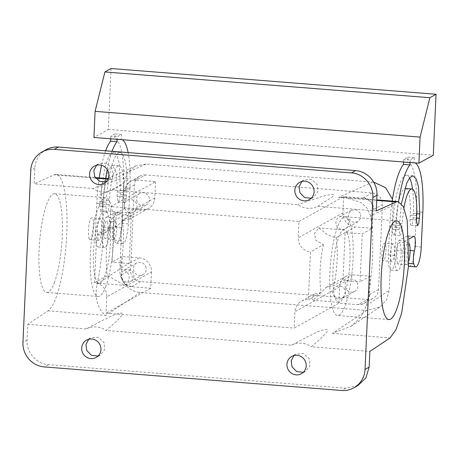 <?xml version="1.0" encoding="UTF-8"?>
<svg xmlns="http://www.w3.org/2000/svg" width="459" height="459" viewBox="0 0 459 459"><rect width="100%" height="100%" fill="white"/><g stroke="black" fill="none" stroke-linecap="round" stroke-linejoin="round"><path stroke-width="0.34" stroke-dasharray="2.29 1.72" d="M105.587 287.013A49.526 11.136 94.5 0 0 113.763 232.243A49.526 11.136 94.5 0 0 105.903 197.772A49.526 11.136 94.5 0 0 98.404 207.267A49.526 11.136 94.5 0 0 90.222 262.043A49.526 11.136 94.5 0 0 98.083 296.514A49.526 11.136 94.5 0 0 105.587 287.013M99.362 217.905A36.318 8.17 94.5 0 0 93.361 258.067A36.318 8.17 94.5 0 0 99.127 283.346A36.318 8.17 94.5 0 0 104.629 276.381A36.318 8.17 94.5 0 0 110.625 236.213A36.318 8.17 94.5 0 0 104.864 210.939A36.318 8.17 94.5 0 0 99.362 217.905M54.271 282.951A49.526 11.136 94.5 0 0 62.453 228.175A49.526 11.136 94.5 0 0 54.592 193.704A49.526 11.136 94.5 0 0 47.088 203.205A49.526 11.136 94.5 0 0 38.912 257.975A49.526 11.136 94.5 0 0 46.772 292.446A49.526 11.136 94.5 0 0 54.271 282.951M117.091 225.966L109.592 227.75A36.318 8.17 94.5 0 0 107.417 275.618L124.699 285.372L127.43 283.685L129.099 278.32C129.495 273.564 126.477 270.317 120.051 268.572A36.318 8.17 94.5 0 0 122.226 220.704L128.778 219.448L131.974 214.984L130.436 212.965L123.832 219.838L117.091 225.966L103.728 233.413A13.208 12.726 -119.1 0 0 110.126 222.896L110.866 206.573L155.567 181.655L136.323 180.129L145.572 174.971L372.203 192.929A11.005 10.603 60.9 0 1 382.399 204.651L378.543 289.509A11.005 10.603 60.9 0 1 373.213 298.275A11.005 10.603 60.9 0 1 367.361 299.543L358.112 304.701L338.874 303.175L294.173 328.093L294.913 311.776A13.208 12.726 60.9 0 1 301.311 301.259A13.208 12.726 60.9 0 1 308.333 299.738L310.508 251.871A13.208 12.726 60.9 0 1 298.275 237.796L299.016 221.479L110.866 206.573M357.951 385.526L345.661 388.188L48.47 364.641C36.462 364.004 26.197 352.202 27.058 340.016L27.775 324.295L48.011 310.835A68.81 15.474 94.5 0 0 66.521 238.301A68.81 15.474 94.5 0 0 56.113 174.483A68.81 15.474 94.5 0 0 54.191 174.85L34.15 183.847L34.867 168.126A23.111 22.273 60.9 0 1 46.061 149.72M155.567 181.655L154.821 197.972A13.208 12.726 -119.1 0 1 148.429 208.489A13.208 12.726 -119.1 0 1 141.401 210.01L122.226 220.704M109.592 227.75L96.706 234.933A13.208 12.726 -119.1 0 0 103.728 233.413M151.464 271.952L150.724 288.269L131.481 286.743A11.005 10.603 60.9 0 1 121.279 275.067L122.123 256.524L139.226 257.878A13.208 12.726 -119.1 0 1 151.464 271.952L106.769 296.87A13.208 12.726 -119.1 0 0 94.531 282.801L96.706 234.933M94.531 282.801L107.417 275.618M141.401 210.01L124.297 208.656L114.228 214.273L131.331 215.627L129.157 263.495L120.051 268.572M376.242 210.945L317.697 206.309A19.812 19.089 60.9 0 1 297.948 204.743L112.444 190.049A19.812 19.089 60.9 0 1 92.695 188.483L34.15 183.847M105.954 181.988L108.158 181.11L112.547 175.619L111.99 168.436L106.144 163.163L98.507 163.806L96.602 165.223M311.208 198.248L313.411 197.37L317.794 191.879L317.244 184.696L311.397 179.423L303.76 180.066L301.856 181.483M317.697 206.309L331.937 197.25C332.362 196.303 335.529 195.368 332.546 194.335C322.143 195.689 318.42 197.938 312 199.763L297.948 204.743M373.695 182.148L146.065 164.093L135.944 165.831L127.269 173.181L123.695 184.162L119.845 269.008C119.019 280.61 128.795 291.861 140.236 292.469L366.867 310.422L379.937 307.054L386.553 299.882L389.238 290.352L393.088 205.506L392.468 199.172M112.444 190.049L126.684 180.989C127.109 180.043 130.276 179.108 127.292 178.075C116.89 179.429 113.166 181.678 106.746 183.502L92.695 188.483M146.065 164.093L111.916 179.423L109.242 178.694L106.098 179.228L101.858 184.013L101.123 194.3L123.695 184.162M48.011 310.835L105.742 315.408C100.837 312.281 93.642 301.603 97.044 284.173A68.81 15.474 94.5 0 0 101.123 194.3M27.775 324.295L86.315 328.937L103.941 319.642C109.483 317.427 112.116 314.61 121.515 313.004C123.764 314.685 120.694 316.297 119.851 317.898L115.209 322.551L106.069 330.503L291.568 345.197L309.194 335.908C314.736 333.687 317.37 330.87 326.768 329.264C329.017 330.945 325.947 332.557 325.098 334.158L320.462 338.811L311.322 346.763L369.862 351.399M291.568 345.197A19.812 19.089 60.9 0 1 311.322 346.763M86.315 328.937A19.812 19.089 60.9 0 1 106.069 330.503M98.048 356.052L100.251 355.174L104.641 349.689L104.084 342.5L98.237 337.227L90.607 337.876L88.696 339.287M303.301 372.318L305.505 371.434L309.894 365.949L309.337 358.76L303.491 353.487L295.86 354.136L293.949 355.547M124.297 208.656L125.141 190.112A11.005 10.603 60.9 0 1 130.471 181.397A11.005 10.603 60.9 0 1 136.323 180.129M137.195 201.897A6.604 6.363 60.9 0 1 139.748 193.446A6.604 6.363 60.9 0 1 148.739 196.532A6.604 6.363 60.9 0 1 146.18 204.984A6.604 6.363 60.9 0 1 137.195 201.897M106.769 296.87L106.023 313.193L294.173 328.093M150.724 288.269L106.023 313.193M145.572 266.157A6.604 6.363 60.9 0 1 143.019 274.608A6.604 6.363 60.9 0 1 134.034 271.527A6.604 6.363 60.9 0 1 136.587 263.076A6.604 6.363 60.9 0 1 145.572 266.157M122.123 256.524L112.053 262.141L114.228 214.273M139.226 257.878L129.157 263.495L112.053 262.141M366.867 310.422L332.373 333.366L351.118 326.223L360.499 317.634L366.437 305.516A68.81 15.474 94.5 0 0 370.516 215.638L393.088 205.506M376.719 200.399L338.547 197.376L345.076 197.376L361.004 202.505L367.08 208.053L370.516 215.638M134.384 185.006L125.651 189.825A11.005 10.603 60.9 0 1 130.981 181.11L139.714 176.239A11.005 10.603 60.9 0 0 134.384 185.006L130.534 269.863A11.005 10.603 60.9 0 0 140.729 281.585L367.361 299.543M139.714 176.239A11.005 10.603 60.9 0 1 145.572 174.971M115.909 222.408A8.807 1.979 -85.5 0 1 116.397 232.283A8.807 1.979 -85.5 0 1 113.878 239.374A8.807 1.979 -85.5 0 1 113.241 238.783A8.807 1.979 -85.5 0 1 112.753 228.909A8.807 1.979 -85.5 0 1 115.272 221.817A8.807 1.979 -85.5 0 1 115.909 222.408M299.016 221.479L343.711 196.561L362.954 198.081A11.005 10.603 60.9 0 1 373.156 209.757L382.399 204.651M136.403 203.406A6.604 6.363 -119.1 0 0 127.418 200.325A6.604 6.363 -119.1 0 0 124.865 208.776A6.604 6.363 -119.1 0 0 133.85 211.857A6.604 6.363 -119.1 0 0 136.403 203.406M343.711 196.561L342.971 212.878A13.208 12.726 -119.1 0 0 355.209 226.947L336.034 237.642C329.367 236.029 324.846 233.614 322.482 230.401L318.753 227.882L314.472 233.533L315.729 240.132L323.394 244.687L310.508 251.871M323.394 244.687A36.318 8.17 -85.5 0 0 321.22 292.555L308.333 299.738M373.156 209.757L372.312 228.307L362.243 233.918L345.139 232.564L342.965 280.432L333.859 285.509L326.36 287.294L313.015 300.295L311.489 297.948L314.673 293.812L301.311 301.259M378.543 289.509L369.811 294.38A11.005 10.603 60.9 0 1 369.811 294.431L369.294 294.718L370.138 276.175L353.034 274.815A13.208 12.726 -119.1 0 0 346.011 276.335A13.208 12.726 -119.1 0 0 339.614 286.858L338.874 303.175M321.22 292.555L314.673 293.812M121.704 278.401A6.604 6.363 -119.1 0 0 130.689 281.487A6.604 6.363 -119.1 0 0 133.242 273.036A6.604 6.363 -119.1 0 0 124.257 269.949A6.604 6.363 -119.1 0 0 121.704 278.401M348.949 220.062A49.526 11.136 -85.5 0 1 351.703 275.607A49.526 11.136 -85.5 0 1 337.543 315.482A49.526 11.136 -85.5 0 1 333.963 312.166A49.526 11.136 -85.5 0 1 331.209 256.621A49.526 11.136 -85.5 0 1 345.369 216.74A49.526 11.136 -85.5 0 1 348.949 220.062M382.64 260.127A8.807 1.979 -85.5 0 1 382.146 250.253A8.807 1.979 -85.5 0 1 384.665 243.161A8.807 1.979 -85.5 0 1 385.302 243.752A8.807 1.979 -85.5 0 1 385.789 253.626A8.807 1.979 -85.5 0 1 383.276 260.718A8.807 1.979 -85.5 0 1 382.64 260.127M370.138 276.175L360.068 281.786L362.243 233.918M105.627 238.623A8.807 1.979 -85.5 0 1 105.329 238.697A8.807 1.979 -85.5 0 1 104.692 238.106A8.807 1.979 -85.5 0 1 104.13 228.875A8.807 1.979 -85.5 0 1 106.419 221.215A8.807 1.979 -85.5 0 1 106.718 221.14A8.807 1.979 -85.5 0 1 107.354 221.731A8.807 1.979 -85.5 0 1 107.917 230.963A8.807 1.979 -85.5 0 1 105.627 238.623M372.312 228.307L355.209 226.947M360.401 213.303L356.505 209.786L351.416 210.216L348.49 213.877L348.863 218.668L352.759 222.185L357.848 221.754L360.774 218.094L360.401 213.303M336.034 237.642A36.318 8.17 -85.5 0 1 333.859 285.509M346.952 232.34A36.318 8.17 -85.5 0 1 348.972 273.076A36.318 8.17 -85.5 0 1 338.587 302.32A36.318 8.17 -85.5 0 1 335.959 299.888A36.318 8.17 -85.5 0 1 333.94 259.151A36.318 8.17 -85.5 0 1 344.325 229.907A36.318 8.17 -85.5 0 1 346.952 232.34M353.034 274.815L342.965 280.432L360.068 281.786M369.294 294.718A11.005 10.603 60.9 0 1 363.97 303.433A11.005 10.603 60.9 0 1 358.112 304.701M345.702 288.292A6.604 6.363 60.9 0 1 348.255 279.847A6.604 6.363 60.9 0 1 357.24 282.928A6.604 6.363 60.9 0 1 354.687 291.379A6.604 6.363 60.9 0 1 345.702 288.292M391.188 260.804A8.807 1.979 -85.5 0 1 390.626 251.572A8.807 1.979 -85.5 0 1 392.915 243.913A8.807 1.979 -85.5 0 1 393.22 243.838A8.807 1.979 -85.5 0 1 393.856 244.429A8.807 1.979 -85.5 0 1 394.413 253.661A8.807 1.979 -85.5 0 1 392.129 261.32A8.807 1.979 -85.5 0 1 391.825 261.395A8.807 1.979 -85.5 0 1 391.188 260.804M99.259 177.903A57.232 12.869 94.5 0 0 96.786 203.417L95.501 231.703A17.608 3.959 94.5 0 0 98.22 246.965A17.608 3.959 94.5 0 0 103.717 227.119A8.807 1.979 94.5 0 1 106.172 217.268L112.581 217.778A8.807 1.979 94.5 0 0 110.131 227.63A17.608 3.959 94.5 0 1 104.635 247.476A17.608 3.959 94.5 0 1 101.915 232.208L103.2 203.922A57.232 12.869 94.5 0 1 105.668 178.413M112.581 217.778L120.803 213.194A8.807 1.979 94.5 0 1 121.107 213.119A8.807 1.979 94.5 0 1 122.49 218.312A8.807 1.979 94.5 0 1 121.48 227.635A8.807 1.979 94.5 0 0 120.883 240.602A17.608 3.959 94.5 0 0 122.834 243.689A17.608 3.959 94.5 0 0 128.331 223.843L129.914 189.028A57.232 12.869 94.5 0 0 128.107 152.583M122.111 139.702A57.232 12.869 94.5 0 0 121.147 139.433L121.377 134.407L117.269 136.702L117.148 139.306M112.065 151.315A57.232 12.869 94.5 0 0 107.205 169.514M123.551 196.819A6.604 1.486 94.5 0 0 124.573 202.539A6.604 1.486 94.5 0 0 126.632 195.098L126.833 190.749A44.024 9.897 94.5 0 0 120.034 152.595A44.024 9.897 94.5 0 0 106.281 202.207L106.081 206.556A6.604 1.486 94.5 0 0 107.102 212.282A6.604 1.486 94.5 0 0 109.167 204.84L109.362 200.485A30.816 6.931 94.5 0 1 118.99 165.756A30.816 6.931 94.5 0 1 123.746 192.464L123.551 196.819L117.137 196.309L118.158 202.035L119.46 199.837L120.218 194.593L126.632 195.098M348.071 220.177A6.604 6.363 -119.1 0 0 339.086 217.09A6.604 6.363 -119.1 0 0 336.533 225.541A6.604 6.363 -119.1 0 0 345.518 228.628A6.604 6.363 -119.1 0 0 348.071 220.177M344.91 289.801A6.604 6.363 -119.1 0 0 335.925 286.72A6.604 6.363 -119.1 0 0 333.372 295.171A6.604 6.363 -119.1 0 0 342.357 298.252A6.604 6.363 -119.1 0 0 344.91 289.801M392.17 201.111A57.232 12.869 94.5 0 0 389.697 226.62L388.412 254.906A17.608 3.959 94.5 0 0 391.131 270.173A17.608 3.959 94.5 0 0 396.633 250.327C396.995 244.968 397.81 241.686 399.083 240.476L407.305 235.892L413.72 236.402M403.645 162.004L403.765 159.399L407.873 157.104L407.649 162.13A57.232 12.869 94.5 0 1 416.411 211.725L422.825 212.236M409.33 266.386A17.608 3.959 94.5 0 0 414.833 246.54L416.411 211.725M410.105 250.499L407.982 250.333C406.881 255.147 406.68 259.473 407.385 263.3A17.608 3.959 94.5 0 0 408.573 265.973M407.982 250.333A8.807 1.979 94.5 0 0 408.992 241.009A8.807 1.979 94.5 0 0 407.603 235.817A8.807 1.979 94.5 0 0 407.305 235.892M412.555 189.16A44.024 9.897 94.5 0 1 413.329 213.446L413.134 217.796L416.554 218.065M409.548 177.926A44.024 9.897 94.5 0 0 406.531 175.292A44.024 9.897 94.5 0 0 392.778 224.904L392.583 229.253A6.604 1.486 94.5 0 0 393.604 234.979A6.604 1.486 94.5 0 0 395.664 227.538L395.859 223.183A30.816 6.931 94.5 0 1 404.809 188.546M413.134 217.796A6.604 1.486 94.5 0 1 411.069 225.237A6.604 1.486 94.5 0 1 410.048 219.517L410.248 215.162A30.816 6.931 94.5 0 0 405.486 188.454M106.172 217.268L114.389 212.689L120.803 213.194M121.377 134.407L114.962 133.902L114.733 138.928A57.232 12.869 94.5 0 1 123.5 188.523L121.916 223.332A17.608 3.959 94.5 0 1 116.42 243.178A17.608 3.959 94.5 0 1 114.469 240.091A8.807 1.979 94.5 0 1 115.066 227.125C116.706 221.531 116.225 211.249 114.389 212.689L121.107 213.119M114.733 138.928L121.147 139.433M111.067 68.523L108.301 129.444L93.917 137.465M108.301 129.444L433.285 155.194M114.962 133.902L110.854 136.191L117.269 136.702M407.873 157.104L414.288 157.615L410.18 159.904L403.765 159.399M110.734 138.802L110.854 136.191M105.65 150.804A57.232 12.869 94.5 0 0 101.559 165.303M117.137 196.309L117.332 191.96L116.494 173.049L112.575 165.251L109.477 167.816L106.494 175.504L102.948 199.981L109.362 200.485M120.218 194.593L120.419 190.238L119.22 163.226L116.838 155.102L113.62 152.084L109.19 155.75L104.933 166.737L99.867 201.696L99.666 206.051L100.687 211.771L101.99 209.574L102.948 199.981M398.578 201.639A57.232 12.869 94.5 0 0 396.111 227.13L394.826 255.416A17.608 3.959 94.5 0 0 397.546 270.678A17.608 3.959 94.5 0 0 403.048 250.832A8.807 1.979 -85.5 0 1 405.498 240.986L408.94 239.064M410.059 162.515L410.18 159.904M414.288 157.615L414.064 162.641L407.649 162.13M415.022 162.905A57.232 12.869 94.5 0 0 414.064 162.641M401.453 203.521L398.997 229.764L400.013 235.484L401.315 233.287L402.273 223.694L395.859 223.183M403.943 207.858A30.816 6.931 94.5 0 0 402.273 223.694M97.945 239.644L97.331 227.303L98.691 220.877L100.481 218.438L101.273 219.178L101.887 231.52L100.527 237.946L98.742 240.384L97.945 239.644M397.27 263.357L396.656 251.016L398.016 244.59L399.806 242.151L400.604 242.891L401.212 255.233L399.858 261.659L398.068 264.097L397.27 263.357M89.39 238.967A11.005 2.473 -85.5 0 1 88.782 226.626A11.005 2.473 -85.5 0 1 91.926 217.761A11.005 2.473 -85.5 0 1 92.724 218.501A11.005 2.473 -85.5 0 1 93.332 230.843A11.005 2.473 -85.5 0 1 90.188 239.707A11.005 2.473 -85.5 0 1 89.39 238.967M408.843 260.919A11.005 2.473 -85.5 0 1 406.617 264.774A11.005 2.473 -85.5 0 1 405.825 264.034A11.005 2.473 -85.5 0 1 405.211 251.693A11.005 2.473 -85.5 0 1 408.355 242.828A11.005 2.473 -85.5 0 1 409.072 243.419M34.867 168.126L30.753 170.415M27.058 340.016L22.95 342.311M154.821 197.972L110.126 222.896M372.697 182.045L338.547 197.376M111.916 179.423L107.98 179.113M95.65 178.132L54.191 174.85M140.236 292.469L105.742 315.408M332.373 333.366L390.104 337.939M48.47 364.641L44.362 366.93M345.661 388.188L341.553 390.477M97.044 284.173L119.845 269.008M366.437 305.516L389.238 290.352M130.534 269.863L121.279 275.067M125.651 189.825L125.141 190.112M130.471 181.397L130.981 181.11A11.005 10.603 60.9 0 1 136.834 179.842M362.954 198.081L372.203 192.929M342.971 212.878L298.275 237.796M339.614 286.858L294.913 311.776M140.729 281.585L131.481 286.743M131.997 286.456A11.005 10.603 60.9 0 1 121.796 274.78M369.811 294.431A11.005 10.603 60.9 0 1 364.48 303.147A11.005 10.603 60.9 0 1 358.628 304.415M363.471 197.795A11.005 10.603 60.9 0 1 373.666 209.47M103.717 227.119L110.131 227.63M115.066 227.125L121.48 227.635M114.469 240.091L120.883 240.602M121.916 223.332L128.331 223.843M123.5 188.523L129.914 189.028M96.786 203.417L103.2 203.922M95.501 231.703L101.915 232.208M117.332 191.96L123.746 192.464M102.753 204.33L109.167 204.84M99.666 206.051L106.081 206.556M99.867 201.696L106.281 202.207M120.419 190.238L126.833 190.749M396.633 250.327L403.048 250.832M388.412 254.906L394.826 255.416M396.111 227.13L389.697 226.62M421.247 247.045L414.833 246.54M407.385 263.3L408.722 263.403M405.498 240.986L399.083 240.476M413.329 213.446L416.738 213.716M392.778 224.904L399.192 225.409M392.583 229.253L398.997 229.764M395.664 227.538L402.078 228.043M410.248 215.162L416.663 215.673M410.048 219.517L416.462 220.022M54.592 193.704L105.903 197.772M46.772 292.446L98.083 296.514M99.127 283.346L124.699 285.372M104.864 210.939L130.436 212.965M148.429 208.489L128.778 219.448M56.113 174.483L95.283 177.587M108.192 178.608L109.242 178.694M100.251 355.174L96.143 357.469M90.607 337.876L86.493 340.165M305.505 371.434L301.397 373.729M295.86 354.136L291.746 356.425M108.158 181.11L104.044 183.399M98.507 163.806L94.399 166.101M313.411 197.37L309.297 199.659M303.76 180.066L299.652 182.361M345.076 197.376L376.741 199.889M106.098 179.228L107.584 178.562M108.335 178.224L135.944 165.831M351.118 326.223L379.937 307.054M139.748 193.446L127.418 200.325M146.18 204.984L133.85 211.857M346.011 276.335L326.36 287.294M143.019 274.608L130.689 281.487M136.587 263.076L124.257 269.949M388.859 319.55L337.543 315.482M396.679 220.808L345.369 216.74M363.97 303.433L373.213 298.275M113.878 239.374L105.329 238.697M115.272 221.817L106.718 221.14M338.587 302.32L313.015 300.295M344.325 229.907L318.753 227.882M393.22 243.838L384.665 243.161M391.825 261.395L383.276 260.718M351.416 210.216L339.086 217.09M357.848 221.754L345.518 228.628M348.255 279.847L335.925 286.72M354.687 291.379L342.357 298.252M116.42 243.178L122.834 243.689M98.22 246.965L104.635 247.476M118.158 202.035L124.573 202.539M112.575 165.251L118.99 165.756M100.687 211.771L107.102 212.282M113.62 152.084L120.034 152.595M391.131 270.173L397.546 270.678M407.603 235.817L413.995 236.328M406.531 175.292L412.945 175.797M393.604 234.979L400.013 235.484M411.069 225.237L417.483 225.748M100.481 218.438L91.926 217.761M98.742 240.384L90.188 239.707M408.355 242.828L399.806 242.151M406.617 264.774L398.068 264.097"/><path stroke-width="0.69" d="M376.741 199.889L398.2 201.587L403.421 206.693L407.196 220.429L408.608 265.405L401.7 312.889L396.128 329.442L390.104 337.939L369.862 351.399L369.151 367.12L365.903 377.855L357.951 385.526L353.843 387.815A23.111 22.273 -119.1 0 1 341.553 390.477L44.362 366.93A23.111 22.273 -119.1 0 1 22.95 342.311L30.753 170.415A23.111 22.273 -119.1 0 1 41.953 152.009L46.061 149.72A23.111 22.273 60.9 0 1 58.35 147.058L355.541 170.605A23.111 22.273 60.9 0 1 376.954 195.23L376.242 210.945L396.278 201.949L376.719 200.399M353.843 387.815A23.111 22.273 -119.1 0 0 365.037 369.409L372.846 197.519L376.954 195.23M41.953 152.009A23.111 22.273 -119.1 0 1 54.242 149.353L351.433 172.894C363.442 173.531 373.706 185.338 372.846 197.519M82.66 352.839A9.903 9.547 -119.1 0 0 96.143 357.469A9.903 9.547 -119.1 0 0 99.976 344.789A9.903 9.547 -119.1 0 0 86.493 340.165A9.903 9.547 -119.1 0 0 82.66 352.839M287.913 369.105A9.903 9.547 -119.1 0 0 301.397 373.729A9.903 9.547 -119.1 0 0 305.229 361.049A9.903 9.547 -119.1 0 0 291.746 356.425A9.903 9.547 -119.1 0 0 287.913 369.105M90.566 178.775A9.903 9.547 -119.1 0 0 104.044 183.399A9.903 9.547 -119.1 0 0 107.876 170.725A9.903 9.547 -119.1 0 0 94.399 166.101A9.903 9.547 -119.1 0 0 90.566 178.775M295.82 195.035A9.903 9.547 -119.1 0 0 309.297 199.659A9.903 9.547 -119.1 0 0 313.13 186.985A9.903 9.547 -119.1 0 0 299.652 182.361A9.903 9.547 -119.1 0 0 295.82 195.035M96.602 165.223L93.843 170.478L94.674 176.486L99.396 181.294L105.954 181.988M301.856 181.483L299.096 186.738L299.928 192.746L304.65 197.554L311.208 198.248M88.696 339.287L85.936 344.543L86.774 350.55L91.496 355.358L98.048 356.052M293.949 355.547L291.19 360.803L292.022 366.81L296.749 371.618L303.301 372.318M398.205 201.587L396.278 201.949M400.259 224.124A49.526 11.136 -85.5 0 1 403.019 279.674A49.526 11.136 -85.5 0 1 388.859 319.55A49.526 11.136 -85.5 0 1 385.273 316.234A49.526 11.136 -85.5 0 1 382.519 260.683A49.526 11.136 -85.5 0 1 396.679 220.808A49.526 11.136 -85.5 0 1 400.259 224.124M373.695 182.148L385.652 187.702L392.468 199.172M128.107 152.583A57.232 12.869 94.5 0 0 122.111 139.702M112.065 151.315A57.232 12.869 94.5 0 1 117.039 141.728L117.148 139.306M107.205 169.514A57.232 12.869 94.5 0 0 105.668 178.413M403.645 162.004L403.536 164.42A57.232 12.869 94.5 0 0 392.17 201.111M408.573 265.973A17.608 3.959 94.5 0 0 409.33 266.386L415.745 266.891A17.608 3.959 94.5 0 0 421.247 247.045L422.825 212.236A57.232 12.869 94.5 0 0 415.022 162.905M412.555 189.16A44.024 9.897 94.5 0 0 409.548 177.926M416.738 213.716L419.744 213.951L418.786 223.55L417.483 225.748L416.462 220.022L416.663 215.673A30.816 6.931 94.5 0 0 411.901 188.965L405.486 188.454A30.816 6.931 94.5 0 0 404.809 188.546M433.285 155.194L418.901 163.215L420.083 137.103L429.882 97.71L436.05 94.267L433.285 155.194M420.083 137.103L95.099 111.359L93.917 137.465L418.901 163.215M117.039 141.728L110.625 141.217L110.734 138.802M110.625 141.217A57.232 12.869 94.5 0 0 105.65 150.804M101.559 165.303A57.232 12.869 94.5 0 0 99.259 177.903M403.536 164.42L409.95 164.93A57.232 12.869 94.5 0 0 398.578 201.639M409.95 164.93L410.059 162.515M408.722 263.403L413.8 263.805A17.608 3.959 94.5 0 0 415.745 266.891M413.8 263.805A8.807 1.979 -85.5 0 1 414.397 250.838C416.032 245.249 415.55 234.962 413.72 236.402L413.995 236.328M408.94 239.064L413.72 236.402M419.744 213.951L418.545 186.939L416.164 178.815L412.945 175.797L409.841 177.564L406.708 183.164L401.453 203.521M411.901 188.965A30.816 6.931 94.5 0 0 403.943 207.858M95.099 111.359L104.899 71.96L111.067 68.523L436.05 94.267M104.899 71.96L429.882 97.71M409.072 243.419A11.005 2.473 -85.5 0 1 409.153 243.568A11.005 2.473 -85.5 0 1 408.843 260.919M54.242 149.353L58.35 147.058M107.98 179.113L95.65 178.132M369.151 367.12L365.037 369.409M351.433 172.894L355.541 170.605M414.397 250.838L410.105 250.499M416.554 218.065L419.549 218.306M95.283 177.587L108.192 178.608M107.584 178.562L108.335 178.224"/></g></svg>
